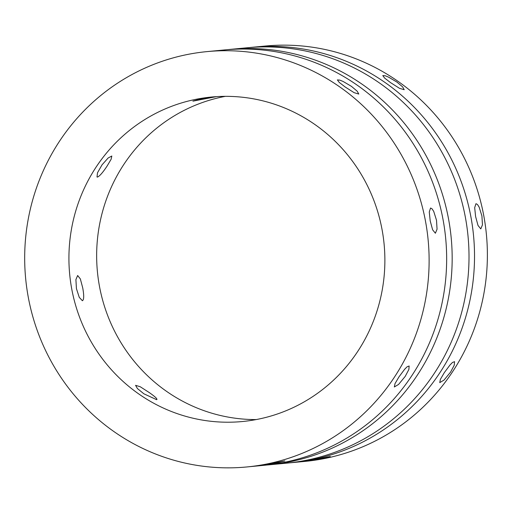 <?xml version="1.0" encoding="UTF-8"?>
<svg xmlns="http://www.w3.org/2000/svg" width="513" height="513" viewBox="0 0 513 513"><rect width="100%" height="100%" fill="white"/><g stroke="black" fill="none" stroke-linecap="round" stroke-linejoin="round"><path stroke-width="0.77" d="M292.16 462.623L305.017 461.392A208.624 202.16 -95.5 0 0 483.778 215.736A208.624 202.16 -95.5 0 0 265.311 46.035L252.454 47.267A208.624 202.16 84.5 0 1 470.921 216.967A208.624 202.16 84.5 0 1 292.16 462.623A208.624 202.16 84.5 0 1 289.396 462.867M269.588 463.919L284.888 460.892L275.898 463.316C260.251 465.887 253.55 466.529 269.588 463.919L260.053 465.592M314.988 459.577L330.295 456.551L321.305 458.975C305.652 461.546 298.957 462.187 314.988 459.577L305.459 461.251M256.211 419.57A162.98 157.933 84.5 0 1 97.412 271.659A162.98 157.933 84.5 0 1 225.316 96.348M382.063 229.612A162.98 157.933 84.5 0 1 242.412 421.526A162.98 157.933 84.5 0 1 69.685 274.314A162.98 157.933 84.5 0 1 211.394 97.04A162.98 157.933 84.5 0 1 382.063 229.612M216.358 96.649L192.907 101.157L200.621 98.874L214.601 96.771M107.172 165.93C102.882 172.464 99.631 176.183 97.438 177.088L97.008 176.991L97.515 172.746L102.042 164.833L108.115 158.01L111.815 156.023L111.122 159.261L107.172 165.93M82.728 287.902C84.119 295.552 84.004 299.829 82.388 300.733L79.258 297.348L76.437 288.652L75.905 279.611L77.643 275.507L80.349 278.925L82.728 287.902M149.168 392.503C155.324 396.799 157.792 399.178 156.58 399.659L143.858 393.792L137.426 388.546L135.573 385.327L140.248 386.757L149.168 392.503M156.984 399.48L156.58 399.659M425.514 221.302A208.624 202.16 84.5 0 1 246.753 466.965A208.624 202.16 84.5 0 1 25.656 278.521A208.624 202.16 84.5 0 1 207.047 51.608A208.624 202.16 84.5 0 1 425.514 221.302M207.047 51.608L224.585 49.928A208.624 202.16 84.5 0 1 443.052 219.628A208.624 202.16 84.5 0 1 264.285 465.285L246.753 466.965M436.505 220.257L437.057 229.196L435.383 233.235L432.626 229.83L430.195 220.859L429.272 211.984L430.561 208.021L432.074 208.842L433.741 211.459L436.505 220.257M405.206 376.395L398.595 384.417L394.343 386.962L394.984 383.686L398.896 376.997L404.603 369.315L407.027 366.846L409.15 365.993L408.855 369.514L405.206 376.395M351.456 86.364L357.195 91.192L358.799 94.052L354.105 92.661L345.14 86.966L339.228 82.407L337.387 79.906L339.811 80.111L343.146 81.477L351.456 86.364M227.342 49.684A208.624 202.16 84.5 0 1 230.1 49.402A208.624 202.16 84.5 0 1 448.567 219.102A208.624 202.16 84.5 0 1 269.806 464.759A208.624 202.16 84.5 0 1 267.042 465.002M230.1 49.402L246.933 47.792A208.624 202.16 84.5 0 1 465.406 217.493A208.624 202.16 84.5 0 1 286.639 463.149L269.806 464.759M249.696 47.549A208.624 202.16 84.5 0 1 252.454 47.267M481.912 215.915L482.464 224.854L480.79 228.894L478.026 225.489L475.596 216.518L474.679 207.65L475.968 203.68L477.481 204.501L479.142 207.117L481.912 215.915M450.613 372.053L444.001 380.082L439.744 382.621L440.391 379.344L444.303 372.656L450.01 364.98L452.434 362.505L454.55 361.652L454.255 365.173L450.613 372.053M396.863 82.022L402.602 86.851L404.206 89.717L399.505 88.319L390.547 82.625L384.628 78.066L382.788 75.565L385.218 75.77L388.546 77.136L396.863 82.022"/></g></svg>

